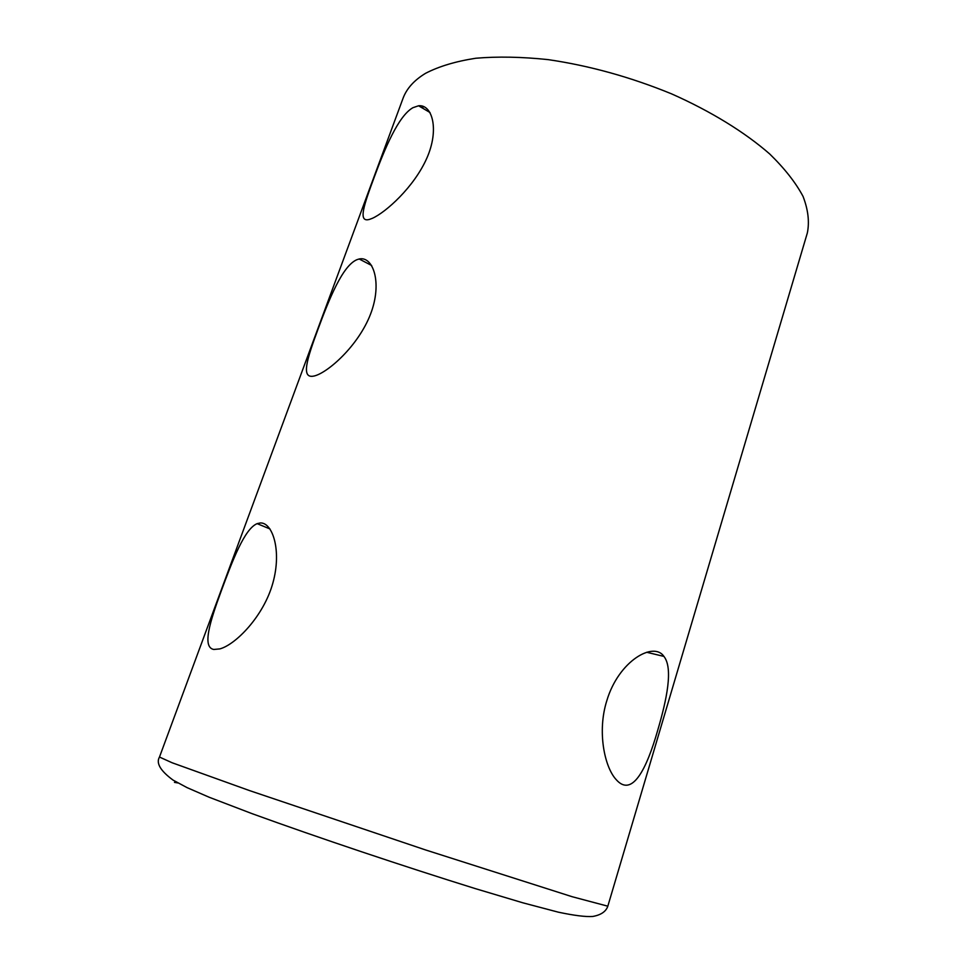 <?xml version="1.0" encoding="UTF-8"?>
<svg xmlns="http://www.w3.org/2000/svg" width="968" height="968" viewBox="0 0 968 968"><rect width="100%" height="100%" fill="white"/><g stroke="black" fill="none" stroke-linecap="round" stroke-linejoin="round"><path stroke-width="1.45" d="M606.815 700.687C618.709 660.708 653.715 641.106 663.927 656.413C673.329 668.259 666.77 699.586 657.732 730.223C646.648 769.112 632.092 798.092 615.987 779.397C604.48 766.801 597.074 731.348 606.815 700.687M213.795 649.467C201.985 647.302 209.79 622.085 221.14 591.279C232.562 560.387 244.517 528.794 257.149 523.64L260.295 522.962C272.335 522.188 282.099 550.175 272.831 583.159C263.647 616.313 235.563 644.736 219.833 648.899L213.795 649.467M314.322 375.959C300.491 379.335 306.892 359.225 318 329.253C329.035 299.378 342.551 265.474 357.083 259.63L359.176 258.988C373.007 255.818 382.687 282.692 370.514 314.213C358.341 345.745 328.297 372.256 314.709 375.862L314.322 375.959M372.244 218.369L369.437 219.409C357.712 222.737 363.895 205.119 374.289 176.999C384.683 149.036 398.211 116.027 412.912 107.702L418.575 105.778C432.151 104.205 439.654 129.301 426.791 158.256C414.038 187.102 385.736 212.44 372.244 218.369M172.147 762.772L249.538 790.59L425.375 849.88L572.245 896.743L607.819 906.193C605.98 911.578 600.959 915.002 592.743 916.466C585.688 916.974 574.193 915.534 558.258 912.159L522.926 902.829L475.227 888.588C403.983 866.408 318.036 837.635 252.067 813.652L209.112 797.221L187.09 787.637L173.042 780.087C160.41 770.794 155.884 763.111 159.478 757.049L172.147 762.772M607.819 906.193L807.348 232.925C809.587 221.853 808.147 209.669 803.041 196.395C795.72 182.649 784.612 168.505 769.693 153.96C744.755 132.192 710.899 111.308 671.562 93.86C630.507 77.041 589.306 65.63 547.985 59.605C521.691 56.846 497.637 56.386 475.845 58.237C455.746 61.347 438.988 66.368 425.557 73.314C414.098 80.271 406.584 88.632 403.003 98.421L159.478 757.049M174.458 782.374L177.906 782.955M422.943 108.355L422.798 106.177M663.927 656.413L646.648 652.263M257.149 523.64L269.975 528.952M418.575 105.778L430.022 112.53M359.176 258.988L371.639 265.498"/></g></svg>
